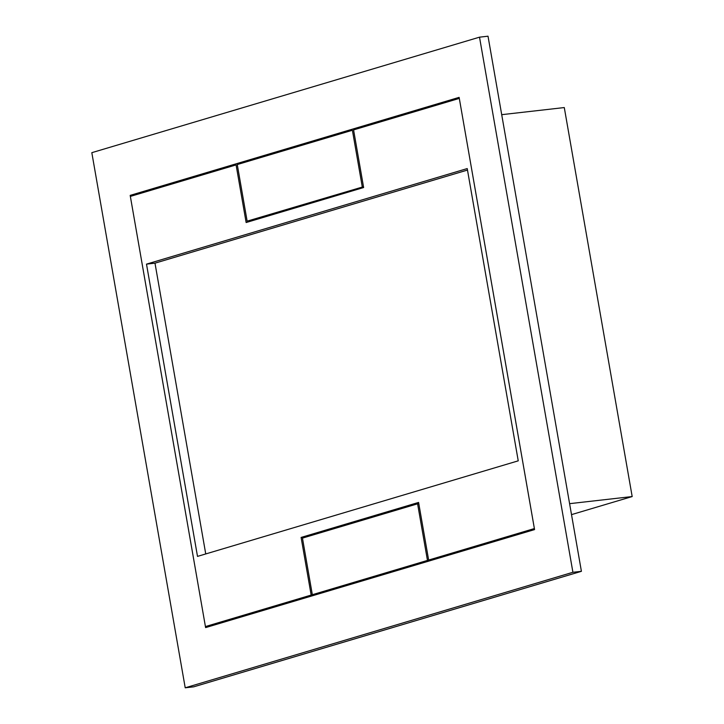 <?xml version="1.0" encoding="UTF-8"?>
<svg xmlns="http://www.w3.org/2000/svg" width="724" height="724" viewBox="0 0 724 724"><rect width="100%" height="100%" fill="white"/><g stroke="black" fill="none" stroke-linecap="round" stroke-linejoin="round"><path stroke-width="1.09" d="M459.125 97.369L130.175 195.38L205.607 627.599L534.556 529.588L459.125 97.369M133.243 195.543L130.175 195.38M223.245 621.681L205.607 627.599M185.217 687.8L193.715 686.832L581.408 571.327L488.012 36.2L479.514 37.168L91.821 152.673L185.217 687.8L572.91 572.286L581.408 571.327M572.91 572.286L479.514 37.168M571.508 514.628L632.179 496.555L564.286 107.559L501.705 114.673M569.598 503.669L632.179 496.555M311.166 595.065L301.103 537.434L418.59 502.429L428.644 560.059L534.384 528.556L459.306 98.401L353.574 129.904L363.629 187.534L246.142 222.53L236.087 164.909L130.356 196.412L205.426 626.568L311.166 595.065L317.04 594.395M428.644 560.059L434.518 559.39M197.507 556.394L518.239 460.835L467.224 168.574L146.501 264.133L197.507 556.394M301.103 537.434L306.976 536.765M467.487 170.059L154.99 263.165L205.743 553.941M154.99 263.165L146.501 264.133M417.594 503.814L302.46 538.113L312.334 594.712L427.468 560.412L417.594 503.814L418.807 503.669M433.341 559.743L427.468 560.412M318.207 594.042L312.334 594.712M362.272 186.855L352.398 130.257L237.264 164.556L247.137 221.155L363.484 186.711M253.011 220.485L247.137 221.155"/></g></svg>
